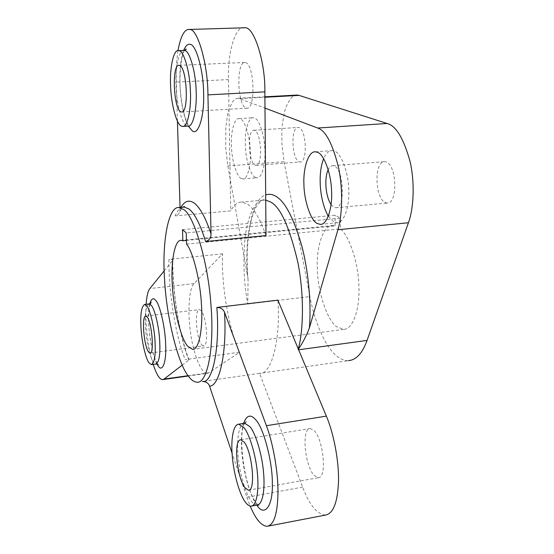 <?xml version="1.0" encoding="UTF-8"?>
<svg xmlns="http://www.w3.org/2000/svg" width="554" height="554" viewBox="0 0 554 554"><rect width="100%" height="100%" fill="white"/><g stroke="black" fill="none" stroke-linecap="round" stroke-linejoin="round"><path stroke-width="0.42" stroke-dasharray="2.77 2.08" d="M266.003 235.568C260.179 218.941 253.94 208.408 247.299 203.976L241.717 202.058C237.417 202.099 233.746 205.049 230.706 210.901L175.147 215.894C177.502 215.388 179.039 213.927 179.738 211.524L180.085 208.941L180.916 207.369M265.726 200.139L264.604 200.056C255.671 200.16 249.265 211.753 245.387 234.841C242.874 259.355 243.67 282.415 247.776 304.028L248.067 279.687L247.555 276.031C244.307 241.655 251.474 198.54 265.685 194.918M313.917 475.228L318.225 477.714C327.372 478.026 323.37 439.488 314.132 430.555L310.261 428.498C301.244 428.443 304.797 465.215 313.917 475.228M246.073 108.03L246.862 108.21C255.927 109.713 254.397 64.015 245.498 62.567L245.027 62.484C236.032 61.3 237.327 105.461 246.073 108.03M201.85 344.962L203.574 345.987C209.066 346.472 206.462 315.586 200.97 310.441L199.419 309.596C193.983 309.291 196.4 339.18 201.85 344.962M328.363 216.178L333.695 221.829L336.915 222.75C343.972 223.47 349.657 206.317 348.757 189.946C348.528 172.252 340.904 152.752 334.381 151.083L332.178 150.591C328.91 150.494 326.077 153.181 323.674 158.652M331.063 204.627L333.833 207.3L335.586 207.778C345.564 208.636 343.868 169.42 334.235 166.034L332.829 165.701C331.105 165.646 329.575 166.962 328.224 169.642M385.293 202.577L387.211 203.034C398.153 203.768 396.768 165.21 386.228 161.969L384.684 161.65C373.818 161.103 374.919 198.436 385.293 202.577M241.087 178.402L242.804 178.935C247.499 179.711 251.204 165.037 250.373 151.124C250.013 136.263 244.633 119.879 240.235 118.861L239.072 118.584C234.321 117.739 230.672 132.385 231.413 145.861C231.676 159.947 236.62 176.525 241.087 178.402M255.186 177.273L256.959 177.799C261.82 178.561 265.719 163.936 264.923 150.086C264.604 135.287 259.106 118.992 254.556 117.988L253.344 117.718C248.434 116.887 244.591 131.478 245.304 144.899C245.512 158.922 250.574 175.424 255.186 177.273M255.055 165.071L256.024 165.348C262.97 166.152 261.446 132.745 254.688 130.488L253.912 130.301C247.015 129.671 248.379 162.17 255.055 165.071M299.022 161.733L300.088 161.997C307.747 162.724 306.48 129.788 299.042 127.614L298.191 127.434C290.573 126.866 291.681 158.929 299.022 161.733M186.456 240.401L335.094 225.852L332.857 225.561C323.079 224.779 316.002 247.707 317.359 269.576C317.83 292.159 327.276 320.371 336.652 326.742L343.66 329.388C353.127 329.401 359.871 308.675 358.923 286.889C358.611 263.205 349.145 235.485 340.371 228.878L340.495 218.151L186.241 232.888M188.298 376.021L207.154 373.368C201.282 374.386 193.173 352.94 190.652 333.307C187.37 312.608 189.08 287.588 194.052 283.627L222.549 253.843C221.115 284.389 228.982 330.489 239.653 352.233L185.216 359.594C187.799 359.304 189.059 359.366 188.99 359.781L188.789 360.031C179.517 336.534 172.363 291.889 172.585 260.512L172.744 260.221C172.931 259.501 171.678 259.217 168.977 259.369C168.298 290.358 175.77 337.275 185.216 359.594M222.549 253.843L168.977 259.369M297.193 95.059L294.936 95.378L292.644 96.583L290.393 98.757L286.321 106.153L284.666 111.271L282.415 123.59L281.875 130.349L281.91 143.901L284.05 161.726L309.921 296.563C314.54 321.895 325.364 346.866 336.34 355.675C340.308 359.103 344.394 360.758 348.604 360.626L259.542 373.341C271.107 375.494 280.906 340.142 277.879 300.13M325.385 515.102C316.805 514.022 309.222 504.701 302.629 487.132L259.542 373.341M259.501 373.341L202.459 381.484M186.566 244.113L340.371 228.878M182.501 229.647L335.205 215.229L340.495 218.151M335.094 225.852L335.205 215.229M264.902 96.812L238.31 98.259L264.992 108.092M238.31 98.259L236.336 98.564L234.356 99.768L232.424 101.971L228.982 109.463L227.611 114.657L225.831 127.171L225.693 147.828L227.833 165.978L247.555 276.031M164.171 270.892L172.585 260.512M182.197 365.107L188.789 360.031M207.154 373.368L208.906 372.78L239.653 352.233M146.083 304.305C145.01 323.82 147.939 347.233 153.195 364.394M177.986 50.594L176.698 61.466L176.158 75.296L177.432 121.208M180.036 207.445L180.085 208.941M244.473 27.7C235.402 25.062 227.348 53.551 228.47 79.582L230.706 210.901M302.629 487.132L246.89 497.257L232.071 453.151M246.89 497.257L250.193 506.072M256.821 505.103L256.724 504.978C251.017 496.592 246.523 482.984 243.234 464.148C240.699 447.175 240.81 433.602 243.545 423.429M244.626 423.256C238.989 423.429 236.565 438.803 237.971 454.495C239.141 471.71 245.367 493.379 250.83 500.491C252.88 503.489 254.972 505.013 257.091 505.054L257.721 504.957M184.191 50.372C179.101 48.897 175.043 67.81 175.999 85.344C176.373 103.169 181.934 124.158 186.802 125.716L188.616 126.07M149.185 303.938C145.806 305.912 144.58 314.146 145.508 328.647C146.353 341.97 150.3 358.251 153.465 362.171L156.263 363.985M182.813 207.203C179.808 207.985 177.252 210.88 175.147 215.894M247.776 304.028L309.921 296.563M298.26 348.902L297.99 349.879L298.634 349.789M239.944 98.612L264.902 97.248M227.833 165.978L284.05 161.726M194.052 283.627L149.857 288.565M208.906 372.78L188.062 375.702M156.983 364.02C150.425 351.7 146.152 316.417 149.822 303.772M228.47 79.582L176.255 82.096M188.249 126.097C179.489 109.096 176.885 68.128 183.679 50.372M244.66 423.256C237.444 433.553 244.335 488.552 256.19 502.797L258.053 504.853M150.106 304.229C149.926 302.484 147.516 317.137 149.31 331.223C151.194 347.351 153.977 358.334 157.648 364.158L157.717 364.241M179.738 211.524L182.716 207.21M248.067 279.687C245.374 249.445 248.961 219.419 256.315 206.656C260.124 201.15 262.887 198.948 264.604 200.056L241.717 202.058M248.441 490.242L318.225 477.714M181.532 111.977L246.862 108.21M149.995 353.043L203.574 345.987M320.254 224.363L336.915 222.75M335.586 207.778L387.211 203.034M242.804 178.935L256.959 177.799M256.024 165.348L300.088 161.997M332.857 225.561L181.29 240.367M197.203 382.239L202.494 381.484M343.66 329.388L192.626 349.359M253.912 130.301L298.191 127.434M239.072 118.584L253.344 117.718M332.829 165.701L384.684 161.65M315.392 151.824L332.178 150.591M162.564 379.629L163.118 379.552M145.834 316.022L199.419 309.596M267.097 526.3L268.344 526.065M179.115 65.317L245.027 62.484M240.81 439.821L310.261 428.498M188.99 359.781C179.281 334.616 172.723 293.807 172.744 260.221M184.517 50.428C182.231 52.104 178.409 74.181 180.632 93.238C181.47 101.645 182.785 109.103 184.586 115.613C187.314 124.165 188.595 125.1 189.399 126.229"/><path stroke-width="0.83" d="M243.898 427.563L238.726 424.191C233.179 424.343 230.824 439.738 232.23 455.457C233.421 472.701 239.584 494.417 244.972 501.564C247.001 504.576 249.058 506.107 251.142 506.155C256.641 505.802 259.064 490.408 257.43 473.58C255.955 455.042 249.182 433.415 243.898 427.563M244.764 487.568L248.441 490.242C256.156 490.865 252.056 451.42 244.106 442.037L240.81 439.821C233.22 439.502 236.904 477.07 244.764 487.568M179.081 50.691L178.575 50.587C173.568 49.112 169.614 68.045 170.584 85.614C170.985 103.466 176.497 124.491 181.283 126.056L182.495 126.43C187.425 127.849 191.469 108.882 190.389 90.669C189.849 71.563 183.762 50.864 179.081 50.691M180.867 111.783L181.532 111.977C189.143 113.612 186.989 66.958 179.51 65.407L179.115 65.317C171.567 64.042 173.499 109.069 180.867 111.783M264.86 91.874L207.93 94.873L211.032 233.892C211.053 237.825 209.246 240.374 205.603 241.537L266.003 235.568L264.86 91.874C265.463 62.249 254.106 26.64 245.055 27.776L189.267 29.459C184.434 29.078 180.673 36.121 177.986 50.594M207.93 94.873C207.985 64.728 197.577 28.427 189.766 29.542L189.267 29.459M146.699 305.836L144.649 304.471C141.332 306.431 140.141 314.672 141.083 329.194C141.942 342.531 145.847 358.84 148.964 362.773L151.415 364.636C154.739 362.711 155.903 354.262 154.905 339.297C153.922 325.219 149.746 308.993 146.699 305.836M148.534 351.956L149.995 353.043C154.573 353.667 151.803 322.262 147.135 316.923L145.834 316.022C141.312 315.6 143.895 345.959 148.534 351.956M317.137 223.421L320.254 224.363C327.082 225.111 332.525 207.888 331.583 191.428C331.292 173.644 323.841 154.019 317.518 152.322L315.392 151.824C308.481 150.923 303.114 168.111 303.904 183.914C304.007 200.583 310.725 220.499 317.137 223.421M182.834 240.755L182.501 229.647L186.241 232.888L186.566 244.113C192.834 251.336 200.396 280.76 201.511 305.593C202.993 328.467 199.121 349.837 192.626 349.359L187.723 346.257C181.061 339.152 173.547 309.319 172.37 285.753C170.611 262.894 174.565 239.21 181.29 240.367L182.834 240.755L186.456 240.401M183.727 209.578L179.025 207.535C167.814 206.033 161.969 244.369 164.566 279.306C166.332 316.556 177.993 364.082 188.609 376.436C191.379 380.169 194.246 382.101 197.203 382.239C208.145 383.084 214.37 344.768 210.984 305.344C208.172 261.786 193.803 215.264 183.727 209.578M348.604 360.626C356.326 359.885 362.475 353.147 367.06 340.419L408.436 222.743C413.104 210.34 415.348 185.542 410.251 162.197C403.769 138.611 396.055 125.71 387.108 123.487L299.063 95.392L297.193 95.059L264.902 96.812M268.344 526.065L325.385 515.102C333.259 513.703 337.628 502.533 338.494 481.585C339.083 460.111 333.238 432.009 326.348 416.123L277.879 300.13L216.849 307.449C220.762 307.615 223.317 309.208 224.508 312.241C227.078 352.524 219.377 386.616 209.544 386.124C208.623 383.465 206.524 381.9 203.249 381.436M264.992 108.092L317.65 128.029C325.565 130.377 332.559 143.652 338.632 167.848C343.473 191.788 341.86 217.126 337.919 229.737L309.374 327.954C306.764 335.087 303.135 342.123 298.502 349.048M328.224 169.642C324.083 178.159 325.517 196.31 331.063 204.627M323.674 158.652C317.504 173.478 319.651 201.448 328.363 216.178M146.083 304.305C146.741 295.995 148.001 290.746 149.857 288.565L164.171 270.892M153.195 364.394C156.484 374.462 159.607 379.545 162.564 379.629L164.06 379.068L182.197 365.107M177.432 121.208L180.036 207.445M232.071 453.151L209.544 386.124M250.193 506.072C255.65 519.112 261.287 525.857 267.097 526.3C273.932 525.109 277.561 513.877 277.99 492.596C278.17 470.768 272.644 442.023 266.405 425.707L224.508 312.241M243.545 423.429C246.634 415.098 250.706 413.907 255.775 419.863C263.496 427.48 272.7 462.285 272.333 483.746C273.004 506.515 264.397 517.221 256.821 505.103M251.142 506.155L257.091 505.054C262.679 504.687 265.172 489.307 263.545 472.514C262.084 454.01 255.242 432.439 249.882 426.615L244.626 423.256L238.726 424.191M183.679 50.372C185.673 45.657 187.827 43.655 190.154 44.362C196.054 44.306 203.512 70.732 203.616 93.134C204.53 115.89 198.311 135.751 192.446 131.035L188.249 126.097M182.495 126.43L188.035 126.09C193.041 127.496 197.189 108.556 196.13 90.378C195.617 71.3 189.468 50.643 184.704 50.476L178.575 50.587M149.822 303.772C151.346 298.613 153.292 297.463 155.66 300.323C159.877 304.208 165.39 328.349 165.681 344.837C166.553 362.101 162.357 372.981 158.105 365.862L156.983 364.02M151.415 364.636L155.951 364.026C159.337 362.094 160.535 353.653 159.552 338.702C158.583 324.644 154.365 308.446 151.27 305.302L149.185 303.938L144.649 304.471M180.916 207.369C184.662 200.887 189.143 199.495 194.357 203.186C200.084 207.584 205.645 217.819 211.032 233.892M205.603 241.537C200.34 224.522 194.849 213.712 189.122 209.1L184.344 207.071L182.813 207.203M265.685 194.918C268.995 193.775 272.291 194.198 275.567 196.164C284.721 200.977 293.44 217.493 301.743 245.713C309.063 273.565 311.272 306.431 309.374 327.954M298.26 348.902C303.093 332.559 304.645 297.304 297.893 262.506C289.576 227.161 280.442 206.967 270.49 201.926L265.726 200.139M298.634 349.789L367.06 340.419M202.494 381.484C212.376 383.957 220.118 348.237 216.849 307.449M317.65 128.029L387.108 123.487M337.919 229.737L408.436 222.743M264.902 97.248L299.063 95.392M188.062 375.702L164.06 379.068M326.348 416.123L266.405 425.707M258.053 504.853L258.773 505.296L257.721 504.957M189.399 126.229L188.616 126.07M157.717 364.241L158.215 364.691L156.263 363.985M182.716 207.21L184.42 206.441L184.344 207.071L179.025 207.535M163.118 379.552L188.298 376.021M149.185 303.938L151.187 302.339L150.106 304.229M184.191 50.372C185.881 49.666 186.483 49.202 185.992 48.967L184.517 50.428M244.626 423.256L246.031 421.816L244.66 423.256"/></g></svg>
